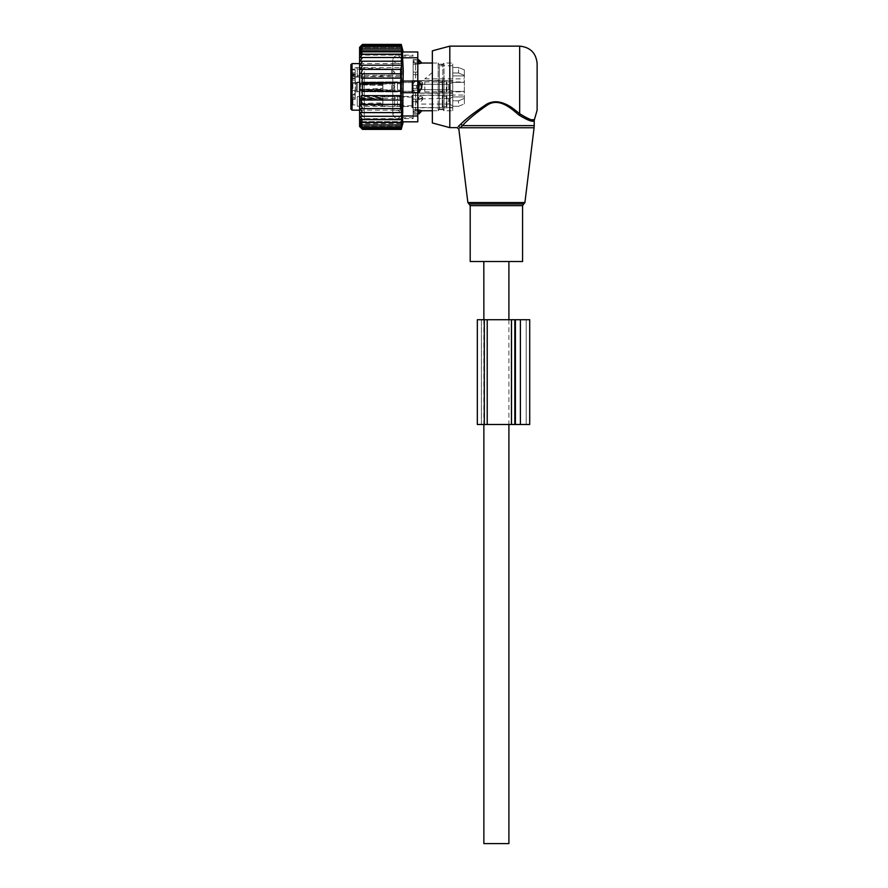 <?xml version="1.0" encoding="UTF-8"?>
<svg xmlns="http://www.w3.org/2000/svg" width="888" height="888" viewBox="0 0 888 888"><rect width="100%" height="100%" fill="white"/><g stroke="black" fill="none" stroke-linecap="round" stroke-linejoin="round"><path stroke-width="0.67" stroke-dasharray="4.44 3.33" d="M470.196 261.516L522.577 261.516M537.129 110.179L537.129 63.614M432.356 122.955L432.356 50.827M449.816 127.639L449.816 46.143M458.474 126.285C456.676 128.083 456.676 128.083 458.474 126.285L460.139 127.761C458.43 129.637 458.43 129.637 460.139 127.761L462.426 125.63L534.221 125.63M514.529 111.366L518.648 114.841L519.669 113.686L515.362 110.356L514.529 111.366C507.359 104.484 494.905 98.39 485.514 106.083C475.502 113.431 467.81 119.947 462.426 125.63L461.216 123.732M520.435 114.341L530.436 119.48M530.702 119.525L532.389 119.702M533.422 119.658L534.487 119.414M518.648 114.841C528.138 120.657 533.333 122.489 534.221 120.346C533.533 122.522 528.338 120.69 518.648 114.841M417.804 110.034L415.595 110.034L413.153 112.265L413.153 90.41L415.595 92.718L415.595 110.034L415.595 92.718L417.804 92.718L417.804 51.97M418.97 92.718L418.97 90.132A4.662 3.23 180 0 0 421.678 88.367L418.97 92.718L415.595 92.718L413.153 90.41L413.153 83.661L413.153 113.842L413.153 112.265L415.595 110.034L418.97 110.034L418.97 112.532L413.153 112.532L417.804 112.532M417.804 90.132L413.153 90.132L418.97 90.132L418.97 81.074L415.595 81.074L413.153 83.372L413.153 61.527L413.153 83.661L415.595 81.074L415.595 63.747L415.595 81.074L417.804 81.074L402.586 81.074L402.586 51.97M432.534 72.339L424.808 78.888L432.534 72.339M452.736 75.902L452.736 72.339L452.736 75.902L464.369 75.902L464.369 78.888L464.369 69.897L464.369 75.902L452.736 75.902L452.736 63.026L452.736 75.902M452.736 72.339L452.736 65.79L452.736 72.339M452.736 67.488L458.563 67.488L464.369 69.897L464.369 98.39L464.369 69.897L458.563 67.488L458.563 72.994L458.563 67.488L452.736 67.488M464.369 98.39L464.369 103.885L464.369 96.914L464.369 103.885L464.369 98.39L458.563 100.799L464.369 98.39M464.369 96.914L464.369 95.038L464.369 96.914L452.736 96.914L452.736 106.294L458.563 106.294L464.369 103.885L458.563 106.294L458.563 100.799L458.563 106.294L452.736 106.294L452.736 96.914L452.736 107.848L452.736 95.038L452.736 96.914L464.369 96.914M464.369 91.231L464.369 81.94L464.369 91.231M452.736 72.994L458.563 72.994L464.369 75.402L458.563 72.994L452.736 72.994L452.736 100.799L458.563 100.799L452.736 100.799L452.736 72.994M444 75.447L444 110.756L444 75.447M424.808 91.231L424.808 81.94L424.808 91.231M452.736 83.827L452.736 93.296L452.736 83.827M452.736 106.294L452.736 110.756L452.736 106.294M444 81.807L444 63.57L444 81.807L442.835 82.384L444 81.807M442.835 64.646L444 63.57L442.835 64.646L442.835 91.397L444 91.975L444 110.212L444 91.975L442.835 91.397L442.835 64.646L439.338 64.646L442.835 64.646M411.988 89.888L411.988 80.63L411.988 89.888M411.988 95.948L411.988 107.703L411.988 95.948M442.835 109.146L444 110.212L442.835 109.59L442.835 91.397L442.835 109.146L439.338 109.146L442.835 109.146M439.338 91.397L442.835 91.397L439.338 91.397L439.338 82.384L442.835 82.384L439.338 82.384L439.338 109.59L439.338 91.397L438.184 91.975L439.338 91.397M411.988 84.482L411.988 91.93L411.988 84.482M411.988 105.861L411.988 96.415L411.988 105.861M438.184 63.57L439.338 64.646L439.338 82.384L439.338 64.646L438.184 63.026L438.184 81.807L439.338 82.384L438.184 81.807L438.184 91.975L438.184 63.57M438.184 110.212L439.338 109.146L438.184 110.756L438.184 91.975L438.184 110.212M418.97 59.94L418.97 63.747L415.595 63.747L417.804 63.747M421.678 63.07L421.678 63.07A4.662 3.352 180 0 0 418.97 61.25L413.153 61.25L413.153 59.94L413.153 61.527L417.804 61.25M357.265 89.2L357.265 82.085L357.265 89.2M357.265 105.661L357.265 96.637L357.265 105.661M418.97 81.074L421.678 85.415A4.662 3.23 0 0 0 418.97 83.661L417.804 83.661M421.678 110.711L421.678 110.711A4.662 3.352 0 0 1 418.97 112.532L418.97 113.842M421.678 88.367L421.678 85.415M415.595 63.747L413.153 61.527L415.595 63.747M357.265 85.215L357.265 90.387L357.265 85.215M357.265 104.507L357.265 97.946L357.265 104.507M413.153 59.818L413.153 117.738L413.153 59.818M352.902 88.567L352.902 83.394L352.902 88.567M352.902 104.507L352.902 97.946L352.902 104.507M401.509 59.818L401.509 117.738L401.509 59.818M350.871 89.133L350.871 82.229L350.871 89.133M350.871 105.539L350.871 96.781L350.871 105.539M350.871 68.365A1.166 0.821 0 0 0 352.025 69.197L400.344 69.197A1.166 0.821 0 0 1 401.509 70.019L401.509 111.344L401.509 72.017L400.344 73.804L352.025 73.804L352.025 75.369A1.166 0.821 180 0 0 350.871 76.19L350.871 82.362L350.871 80.164L355.233 80.164L355.233 79.176L350.871 79.176L350.871 64.769M401.509 70.019L401.509 72.017M355.233 80.164L355.233 82.362L350.871 82.362L350.871 91.42L350.871 82.362L355.233 82.362L355.233 69.908L355.233 78.743L355.233 76.868L350.871 76.868L350.871 78.743L350.871 76.868L355.233 76.868L355.233 74.67L350.871 74.67M350.871 79.176L350.871 80.164M350.871 91.42L350.871 98.768L350.871 93.617L355.233 93.617L355.233 98.768L355.233 93.617L350.871 93.617L350.871 91.42L355.233 91.42L355.233 93.617L355.233 91.42L350.871 91.42M350.871 98.768L355.233 99.29L350.871 98.768M350.871 96.914L350.871 99.112L355.233 99.112L350.871 99.112L350.871 95.038L350.871 96.914L355.233 96.914L355.233 99.112L355.233 95.038L355.233 96.914L350.871 96.914M350.871 77.811L352.025 75.369L400.344 75.369A1.166 0.821 180 0 0 401.509 74.548M350.871 109.013L350.871 76.19M350.871 76.734L350.871 67.333L351.914 67.943L351.914 76.745L351.914 67.943L357.265 67.943L357.265 76.745L357.265 67.943L391.608 69.142L391.608 75.547L391.608 69.142L394.816 72.339L391.608 75.547L350.871 77.345L350.871 76.734M350.871 67.943L350.871 77.345M401.509 67.488L400.344 67.632L400.344 110.179L400.344 73.804L400.344 76.645L401.509 75.48M350.871 67.843L352.025 67.632L350.871 72.294M350.871 75.658L352.025 73.804L352.025 110.179M355.233 74.67L355.233 79.176M352.025 63.614L352.025 67.632L400.344 67.632L400.344 76.645L355.233 76.645M355.233 91.286L355.233 81.885L355.233 91.286M356.277 90.754L356.277 82.495L356.277 90.754M357.265 83.028L357.265 91.298L357.265 83.028M391.608 89.699L391.608 83.694L391.608 89.699M420.712 84.271L422.61 85.037L420.712 86.946L418.825 85.037L420.324 84.271L422.61 85.037L420.712 86.946L418.825 85.037L420.712 84.271M420.712 81.441L422.61 82.573L420.712 84.116L418.825 82.573L420.712 81.441L422.61 82.573L420.712 84.116L418.825 82.573L420.712 81.441M442.257 81.03L442.257 93.007L442.257 81.03M442.257 81.585L442.257 92.419L442.257 81.585M446.908 92.197L446.908 81.363L446.908 92.197M446.908 81.03L446.908 93.007L446.908 81.03M452.736 81.03L452.736 93.007L452.736 81.03M452.736 91.175L452.736 82.429L452.736 91.175M417.804 84.382L417.804 89.51L417.804 84.382M400.344 85.992L400.344 90.099L400.344 85.992M382.883 85.992L382.883 91.253L382.883 82.528L382.883 91.253L382.883 89.777L400.344 90.099L402.264 86.891L400.344 83.694L382.883 83.694L382.883 85.992M392.774 91.087L392.774 82.528L392.774 91.087M394.527 82.14L394.527 91.841L394.527 82.14M394.527 82.706L394.527 91.253L394.527 82.706M400.344 91.087L400.344 82.528L400.344 91.087M403.252 81.863L403.252 92.13L403.252 81.863M403.252 82.706L403.252 91.253L403.252 82.706M411.988 82.706L411.988 91.253L411.988 82.706M411.988 81.585L411.988 92.419L411.988 81.585M382.828 84.638L359.618 83.916L359.529 90.543L359.618 89.91L382.883 90.632L382.883 84.638L382.883 90.632L359.618 89.555L359.529 90.543L359.618 83.916L359.551 90.043L360.783 89.089L359.551 90.043L359.618 84.282L360.783 84.815L360.728 89.41L400.344 90.099L402.264 86.891L400.344 83.694L382.883 84.016L382.883 83.15L382.828 89.155L382.883 82.528L382.883 91.253L382.883 84.638L359.618 83.916L360.783 84.815L360.728 89.41L382.883 89.777L382.828 84.638L382.739 91.253L382.828 90.632L382.739 91.253L359.529 90.543L394.527 91.841L382.739 91.253L382.828 84.638M382.828 85.492L360.783 84.815L382.883 85.492L382.772 90.088L360.728 89.41L359.551 90.043L360.728 89.41L382.883 90.099L382.828 85.492M359.618 83.872L359.618 89.866L382.828 89.155L359.618 89.866L359.529 83.25L382.739 82.528L382.828 89.155L382.739 82.528L394.527 81.94L382.739 82.528L382.828 83.161L382.739 82.528L359.529 83.25L359.618 83.872L382.828 83.161L359.551 83.738L359.618 89.51L382.828 88.289L359.618 89.51L359.551 83.738L360.728 84.371L360.783 88.978L360.728 84.371L359.551 83.738L360.728 84.371L382.772 83.694L382.828 88.289L382.883 83.694L360.783 84.693L382.828 84.016L360.783 84.693L359.618 83.872M420.712 98.823L422.61 99.589L420.712 101.498L418.825 99.589L420.712 98.823M420.712 95.993L422.61 97.125L420.712 98.668L418.825 97.125L420.712 95.993M442.257 95.582L442.257 107.559L442.257 95.582M442.257 96.137L442.257 106.971L442.257 96.137M446.908 106.749L446.908 95.915L446.908 106.749M446.908 95.582L446.908 107.559L446.908 95.582M452.736 95.582L452.736 107.559L452.736 95.582M452.736 105.916L452.736 96.981L450.205 98.435L450.205 104.451L452.736 105.916L452.736 97.158M417.804 98.934L417.804 104.063L417.804 98.934M400.344 100.544L400.344 104.651L400.344 100.544M382.883 100.544L382.883 104.651L382.883 100.544M382.883 97.258L382.883 105.805L382.883 97.258M392.774 105.639L392.774 97.081L392.774 105.639M394.527 96.692L394.527 106.394L394.527 96.692M394.527 97.258L394.527 105.805L394.527 97.258M400.344 105.639L400.344 97.081L400.344 105.639M403.252 96.415L403.252 106.682L403.252 96.415M403.252 97.258L403.252 105.805L403.252 97.258M411.988 97.258L411.988 105.805L411.988 97.258M411.988 96.137L411.988 106.971L411.988 96.137M359.618 98.468L360.783 99.367L382.883 100.044L382.883 99.19L359.618 98.468L359.529 105.095L359.618 104.462L382.828 105.184L382.883 104.329L400.344 104.651L402.264 101.443L400.344 98.246L382.883 98.568L382.883 97.081L394.527 96.492M359.618 98.834L359.618 104.462M360.783 99.367L360.728 103.963L359.618 104.107M382.828 100.044L382.772 104.64L360.783 103.641M382.828 104.318L382.883 100.044M382.883 99.19L382.883 105.805L394.527 106.394M382.883 103.696L382.883 97.702L359.618 98.424L359.529 97.802L359.618 104.418L382.883 103.696L382.772 98.246L382.883 102.842M359.618 98.424L359.618 104.418M359.618 98.79L360.783 99.245L360.783 103.53L359.618 104.063M382.883 98.246L360.728 98.923L359.551 98.291M360.783 103.53L382.828 102.842M360.783 99.245L382.828 98.568M360.029 61.205L362.504 57.487L401.232 57.487L401.898 61.205L360.029 61.205L362.504 61.205L360.217 65.201L401.842 65.201L401.232 61.205M362.504 57.487L359.995 57.609L362.504 54.157L359.995 54.679L362.504 51.26L359.995 52.17L362.504 48.829L359.995 50.117L362.504 46.909L359.995 48.563L362.504 45.521L359.995 47.508L362.504 44.678L359.995 46.986L362.504 44.4M401.232 128.261L362.504 128.261L359.995 126.274L401.898 126.274L401.232 128.261L401.898 125.219L359.995 125.219L401.898 125.219L401.232 126.873L401.898 123.665L359.995 123.665L401.898 123.665L401.232 124.953L401.898 121.612L359.995 121.612L401.898 121.612L401.232 122.533L401.898 119.114L359.995 119.114L401.898 119.114L401.232 119.636L401.898 116.173L359.995 116.173L401.898 116.173L362.504 116.306L360.029 112.587L401.898 112.587L360.029 112.587L362.504 112.587L360.217 108.591L401.842 108.591L360.217 108.591L362.504 108.591L360.517 104.373L362.504 104.373L360.905 100.022L362.504 100.022L361.372 95.649L362.504 95.649L361.827 91.264L362.504 91.264L362.504 82.528L361.827 82.528L362.504 78.133L361.372 78.133L362.504 73.76L360.905 73.76L362.504 69.408L360.517 69.408L362.504 65.201M359.596 126.473L359.596 47.308M401.232 44.4L401.898 46.986L359.995 46.986L401.898 46.986L401.232 44.678L401.898 47.508L359.995 47.508L401.898 47.508L401.232 45.521L401.898 48.563L359.995 48.563L401.898 48.563L401.232 46.909L401.898 50.117L359.995 50.117L401.898 50.117L401.232 48.829L401.898 52.17L359.995 52.17L401.898 52.17L401.232 51.26L401.898 54.679L359.995 54.679L401.232 54.157L401.898 57.609L359.995 57.609L401.232 57.487M360.217 65.201L401.842 65.201L360.217 65.201M362.504 44.678L401.232 44.678M362.504 45.521L401.232 45.521M362.504 46.909L401.232 46.909M362.504 48.829L401.232 48.829M362.504 51.26L401.232 51.26M362.504 54.157L401.232 54.157M401.232 65.201L401.753 69.408L362.504 69.408M401.232 69.408L401.654 73.76L362.504 73.76M401.232 73.76L401.531 78.133L362.504 78.133M401.232 78.133L401.409 82.528L362.504 82.528M401.232 82.528L401.232 91.264L362.504 91.264M401.232 91.264L361.827 91.264L401.409 91.264L401.232 95.649L362.504 95.649M401.232 95.649L361.372 95.649L401.531 95.649L401.232 100.022L362.504 100.022M401.232 100.022L360.905 100.022L401.654 100.022L401.232 104.373L362.504 104.373M401.232 104.373L360.517 104.373L401.753 104.373L401.232 108.591L362.504 108.591M401.232 129.104L362.504 129.104L359.995 126.274L401.898 126.274L401.232 129.104L401.898 126.806L359.995 126.806L401.898 126.806L401.232 129.382M401.898 112.587L401.232 116.306M401.232 108.591L401.842 108.591L401.232 112.587L362.504 112.587M417.804 121.823L417.804 92.718L402.586 92.718L403.252 103.641L402.586 121.823L403.252 121.823M362.504 129.382L359.995 126.806L362.504 129.104M401.232 126.873L362.504 126.873L359.995 125.219L362.504 128.261M401.232 124.953L362.504 124.953L359.995 123.665L362.504 126.873M401.232 122.533L362.504 122.533L359.995 121.612L362.504 124.953M401.232 119.636L359.995 119.114L362.504 122.533M362.504 119.636L359.995 116.173L362.504 116.306M413.153 71.651L413.153 118.67L413.153 71.651M364.258 71.651L364.258 118.67L364.258 71.651M413.153 64.247L413.153 72.083L413.153 59.873L413.153 64.247L417.804 64.247L417.804 62.748L417.804 74.692L417.804 64.247L413.153 64.247M413.153 59.873L417.804 59.674L417.804 62.748L417.804 59.873L413.153 59.873M413.153 72.083L413.153 85.381L413.153 72.083L417.804 72.083L413.153 72.083M413.153 85.381L413.153 99.09L413.153 85.381L417.804 85.381L417.804 74.692L417.804 85.381L413.153 85.381M413.153 99.09L413.153 109.535L413.153 99.09L417.804 99.09L417.804 101.709L417.804 88.4L417.804 99.09L413.153 99.09M413.153 109.535L413.153 113.908L413.153 109.535L417.804 109.535L417.804 111.044L417.804 101.709L417.804 109.535L413.153 109.535M413.153 113.908L417.804 114.108L417.804 111.044L417.804 113.908L413.153 113.908M359.596 69.419L359.596 123.332L359.596 69.419M402.586 92.718L402.586 81.074M392.774 113.309L392.774 59.363L392.774 113.309M401.509 113.309L401.509 59.363L401.509 113.309M477.322 424.497L477.322 319.724L484.304 319.724L481.396 319.724L481.396 424.497L484.304 424.497L481.396 424.497L481.396 319.724L484.304 319.724L484.304 424.497L477.322 424.497M529.714 424.497L511.477 424.497L511.477 319.724L529.714 319.724M511.477 424.497L484.304 424.497L511.666 424.497L511.666 319.724L511.666 424.497L484.304 424.497L484.304 319.724L484.304 424.497M511.477 319.724L484.304 319.724M515.162 424.497L515.162 319.724L515.162 424.497L515.739 424.497L515.162 424.497M520.401 424.497L526.218 424.497L520.401 424.497L520.401 319.724M526.218 424.497L526.218 319.724L526.218 424.497M496.392 261.516L483.871 261.516L496.392 261.516M483.871 843.6L508.902 843.6M524.908 202.553L467.865 202.553M534.088 127.761L460.139 127.761M469.019 203.985L523.754 203.985M470.196 205.639L522.577 205.639M519.669 113.686L519.669 46.143M464.369 91.42L452.736 91.42L464.369 91.42M452.736 82.362L464.369 82.362L452.736 82.362M397.436 89.311L397.436 81.863L397.436 89.311M397.436 105.861L397.436 96.415L397.436 105.861M355.233 75.946L352.025 75.946M355.233 78.244L350.871 78.244M355.233 94.605L350.871 94.605L355.233 94.605M355.233 75.025L350.871 75.025M355.233 72.749L350.871 72.749M355.233 69.908L352.025 69.908M412.565 81.03L412.565 93.007L412.565 81.03M442.835 91.642L442.835 81.94L442.835 91.642M446.331 91.642L446.331 81.94L446.331 91.642M450.205 89.777L450.205 83.883L450.205 89.899L452.736 91.364L450.205 89.899L450.205 83.883L452.736 82.429L450.205 83.883L450.205 89.777M448.751 89.41L448.751 84.271L448.751 89.41M412.565 95.582L412.565 107.559L412.565 95.582M442.835 106.194L442.835 96.492L442.835 106.194M446.331 106.194L446.331 96.492L446.331 106.194M421.101 98.823L450.205 98.435L450.205 104.451L448.751 104.063L448.751 98.823L448.751 104.063L417.804 104.063L416.228 101.443L417.804 98.823L420.324 98.823M382.828 99.19L382.828 105.184M382.828 97.713L382.828 103.707M417.804 115.995L402.586 115.995M417.804 57.787L402.586 57.787M413.153 74.692L417.804 74.692L413.153 74.692M413.153 88.4L417.804 88.4L413.153 88.4M413.153 101.709L417.804 101.709L413.153 101.709M413.153 111.044L417.804 111.044L413.153 111.044M413.153 62.748L417.804 62.748L413.153 62.748M514.829 424.497L514.829 319.724M487.212 424.497L487.212 319.724M511.233 424.497L511.233 319.724L511.233 424.497M515.739 424.497L515.739 319.724L515.739 424.497M424.808 78.888L464.369 78.888M440.337 65.79L452.736 65.79M432.356 63.026L438.184 63.026L439.338 64.191L442.835 64.191L444 63.026L452.736 63.026M411.988 95.183L464.369 95.038M424.808 81.94L464.369 81.94M424.808 91.841L464.369 91.841M432.356 110.756L438.184 110.756L439.338 109.59L442.835 109.59L444 110.756L452.736 110.756M411.988 93.151L452.736 93.296L411.988 93.151M411.988 80.63L452.736 80.486L411.988 80.63M411.988 107.703L452.736 107.848M397.436 91.93L357.265 91.697L397.436 91.93M397.436 81.863L357.265 82.085L397.436 81.863M357.265 96.637L411.988 96.415M357.265 106.249L411.988 106.482M352.902 90.387L357.265 90.387L352.902 90.387L350.871 91.564L352.902 90.387M352.902 83.394L357.265 83.394L352.902 83.394L350.871 82.229L352.902 83.394M350.871 96.781L352.902 97.946L357.265 97.946M350.871 106.116L352.902 104.939L357.265 104.939M401.509 117.738L413.153 117.738M401.509 56.044L413.153 56.044M359.596 110.179L400.344 110.179L401.509 111.344M359.596 63.614L400.344 63.614L401.509 62.449M355.233 99.29L350.871 99.29L355.233 99.29M355.233 95.038L350.871 95.038M355.233 74.503L350.871 74.503M350.871 78.743L355.233 78.743M355.233 81.885L356.277 82.495L391.608 83.694L394.816 86.891L391.608 90.099L355.233 91.897M413.153 113.842L417.804 113.842M413.153 59.94L417.804 59.94M422.61 85.037L422.61 82.573L422.61 85.037M442.257 80.775L412.565 80.775L411.988 81.363L412.565 80.775L442.257 80.775M442.257 93.007L412.565 93.007L411.988 92.419L412.565 93.007L442.257 93.007M442.835 91.841L442.257 92.419L442.835 91.841L446.908 92.419L442.835 91.841M442.835 81.94L442.257 81.363L442.835 81.94L446.908 81.363L442.835 81.94M452.736 80.775L446.908 80.775L452.736 80.775M452.736 93.007L446.908 93.007L452.736 93.007M416.228 86.891L417.804 89.51L450.205 89.899L417.804 89.51L416.228 86.891L417.804 84.271L420.324 84.271L417.804 84.271L416.228 86.891M400.344 91.253L394.527 91.253L400.344 91.253L403.252 92.13L400.344 91.253M400.344 82.528L394.527 82.528L400.344 82.528L403.252 81.652L400.344 82.528M411.988 82.528L403.252 82.528L411.988 82.528M411.988 91.253L403.252 91.253L411.988 91.253M418.825 85.037L418.825 82.573L418.825 85.037M448.751 84.271L421.101 84.271L448.751 84.271M422.61 99.589L422.61 97.125M442.257 95.327L412.565 95.327L411.988 95.915M442.257 107.559L412.565 107.559L411.988 106.971M446.908 106.971L446.331 106.394L442.257 106.971M446.908 95.915L446.331 96.492L442.257 95.915M452.736 95.327L446.908 95.327M452.736 107.559L446.908 107.559M403.252 106.682L400.344 105.805L394.527 105.805M403.252 96.204L400.344 97.081L394.527 97.081M411.988 97.081L403.252 97.081M411.988 105.805L403.252 105.805M418.825 99.589L418.825 97.125M382.883 105.805L359.529 105.095M382.883 104.651L360.728 103.963L359.551 104.595M359.529 97.802L382.883 97.081M359.596 50.45L364.258 55.112L413.153 55.112M359.596 123.332L364.258 118.67L413.153 118.67M413.153 114.108L417.804 114.108M413.153 59.674L417.804 59.674M392.774 114.419C395.682 119.902 398.601 119.902 401.509 114.419C398.601 108.935 395.682 108.935 392.774 114.419M401.509 59.363C398.601 53.879 395.682 53.879 392.774 59.363C395.682 64.846 398.601 64.846 401.509 59.363M508.902 319.724L508.902 424.497M483.871 319.724L483.871 424.497"/><path stroke-width="1.33" d="M483.827 261.516L470.196 261.516L470.196 205.639L522.577 205.639L522.577 261.516L483.827 261.516L483.871 319.724M449.816 46.143L449.816 127.639L432.356 122.955L432.356 50.827L449.816 46.143L519.669 46.143C530.28 47.186 536.097 53.003 537.129 63.614L537.129 110.179L534.221 120.346L534.221 125.63L462.426 125.63L460.139 127.761C458.43 129.637 458.43 129.637 460.139 127.761L458.474 126.285L460.861 124.043L458.474 126.285C456.676 128.083 456.676 128.083 458.474 126.285M519.669 46.143L519.669 113.686C528.704 119.358 533.644 121.268 534.487 119.414C533.832 121.301 528.893 119.392 519.669 113.686L520.435 114.341M532.389 119.702L533.422 119.658M460.861 124.043C466.877 118.037 475.679 111.389 487.279 104.096C499.322 97.147 511.877 107.426 519.669 113.686L518.648 114.841C528.138 120.657 533.333 122.489 534.221 120.346C533.533 122.522 528.338 120.69 518.648 114.841C511.188 108.314 499.189 97.591 487.679 104.828C476.59 112.432 468.176 119.369 462.426 125.63L460.861 124.043C466.489 118.592 474.536 112.343 485.015 105.295C494.827 97.913 507.858 103.763 515.362 110.356M421.678 88.367A4.662 3.23 180 0 1 418.97 90.132L418.97 92.718L421.878 86.891L418.97 81.074L418.97 90.132L417.804 90.132M417.804 115.995L402.586 115.995L402.586 121.823L417.804 121.823L417.804 92.718L418.97 92.718M417.804 51.97L402.586 51.97L417.804 51.97L417.804 81.074L418.97 81.074M417.804 63.747L421.678 63.07A4.662 3.352 180 0 0 418.97 61.25L418.97 63.747L421.678 63.07M417.804 110.034L421.678 110.711L418.97 110.034L418.97 113.842L421.878 110.756L432.356 110.756M352.025 110.179L352.025 63.614L350.871 64.769L350.871 109.013L352.025 110.179L359.596 110.179M350.871 67.333L350.871 67.943M432.356 63.026L421.878 63.026L418.97 59.94L418.97 61.25L417.804 61.25M401.232 69.408L401.409 82.528L362.504 82.528L362.504 91.264L361.827 91.264L362.504 95.649L361.372 95.649L362.504 100.022L360.905 100.022L362.504 104.373L360.517 104.373L362.504 108.591L360.217 108.591L362.504 112.587L360.029 112.587L362.504 116.306L359.995 116.173L362.504 119.636L359.995 119.114L362.504 122.533L359.995 121.612L362.504 124.953L359.995 123.665L362.504 126.873L359.995 125.219L362.504 128.261L359.995 126.274L362.504 129.104L359.995 126.806L362.504 129.382L359.596 126.473L359.596 47.308L362.504 44.4L359.995 46.986L362.504 44.678L359.995 47.508L362.504 45.521L359.995 48.563L362.504 46.909L359.995 50.117L362.504 48.829L359.995 52.17L362.504 51.26L359.995 54.679L362.504 54.157L359.995 57.609L362.504 57.487L360.029 61.205L362.504 61.205L360.217 65.201L401.232 65.201L401.753 69.408L360.517 69.408L362.504 65.201M401.232 65.201L401.842 65.201L401.232 61.205L360.029 61.205M401.232 61.205L401.898 61.205L401.232 57.487L362.504 57.487M401.232 57.487L401.898 57.609L401.232 54.157L362.504 54.157M401.232 54.157L401.898 54.679L401.232 51.26L362.504 51.26M401.232 51.26L401.898 52.17L401.232 48.829L362.504 48.829M401.232 48.829L401.898 50.117L401.232 46.909L362.504 46.909M401.232 46.909L401.898 48.563L401.232 45.521L362.504 45.521M401.232 45.521L401.898 47.508L401.232 44.678L362.504 44.678M401.232 44.678L401.898 46.986L401.232 44.4L362.504 44.4M362.504 112.587L401.898 112.587L401.232 112.587L401.842 108.591L401.232 108.591L401.232 82.528M401.898 112.587L401.232 116.306L362.504 116.306M417.804 121.823L403.252 121.823L401.232 129.382L401.898 126.806L401.232 129.104L401.898 126.274L401.232 128.261L401.898 125.219L401.232 126.873L401.898 123.665L401.232 124.953L401.898 121.612L401.232 122.533L401.898 119.114L401.232 119.636L401.898 116.173L401.232 116.306M402.586 115.995L403.252 70.141L402.586 57.787L417.804 57.787M401.232 78.133L361.372 78.133L362.504 73.76L401.232 73.76M362.504 78.133L361.827 82.528L362.504 82.528M401.232 91.264L362.504 91.264M401.232 95.649L362.504 95.649M401.232 100.022L362.504 100.022M401.232 104.373L362.504 104.373M401.232 108.591L362.504 108.591M401.232 119.636L362.504 119.636M401.232 122.533L362.504 122.533M401.232 124.953L362.504 124.953M401.232 126.873L362.504 126.873M401.232 128.261L362.504 128.261M401.232 129.104L362.504 129.104M401.232 129.382L362.504 129.382M362.504 69.408L360.905 73.76L362.504 73.76M402.586 51.97L402.586 57.787M402.586 92.718L417.804 92.718L417.804 81.074L402.586 81.074M477.322 424.497L477.322 319.724L484.304 319.724L484.304 424.497L477.322 424.497M529.714 424.497L529.714 319.724L529.714 424.497L520.401 424.497L520.401 319.724L529.714 319.724M520.401 424.497L514.829 424.497L514.829 319.724L520.401 319.724M514.829 424.497L511.477 424.497L511.477 319.724L514.829 319.724M484.304 424.497L511.477 424.497M487.212 424.497L487.212 319.724L511.477 319.724M487.212 319.724L484.304 319.724M508.902 424.497L508.902 843.6L483.871 843.6L483.871 424.497M524.908 202.553L523.754 203.985L469.019 203.985L467.865 202.553L524.908 202.553L534.088 127.761L460.139 127.761M417.804 83.661L418.97 83.661A4.662 3.23 0 0 1 421.678 85.415M417.804 112.532L418.97 112.532A4.662 3.352 0 0 0 421.678 110.711M469.019 203.985L470.196 205.639M523.754 203.985L522.577 205.639M534.221 125.63L534.088 127.761M467.865 202.553L458.852 129.171L457.12 127.639L449.816 127.639M352.025 63.614L359.596 63.614M417.804 113.842L418.97 113.842M417.804 59.94L418.97 59.94M403.252 51.97L401.232 44.4M508.902 261.516L508.902 319.724"/></g></svg>
